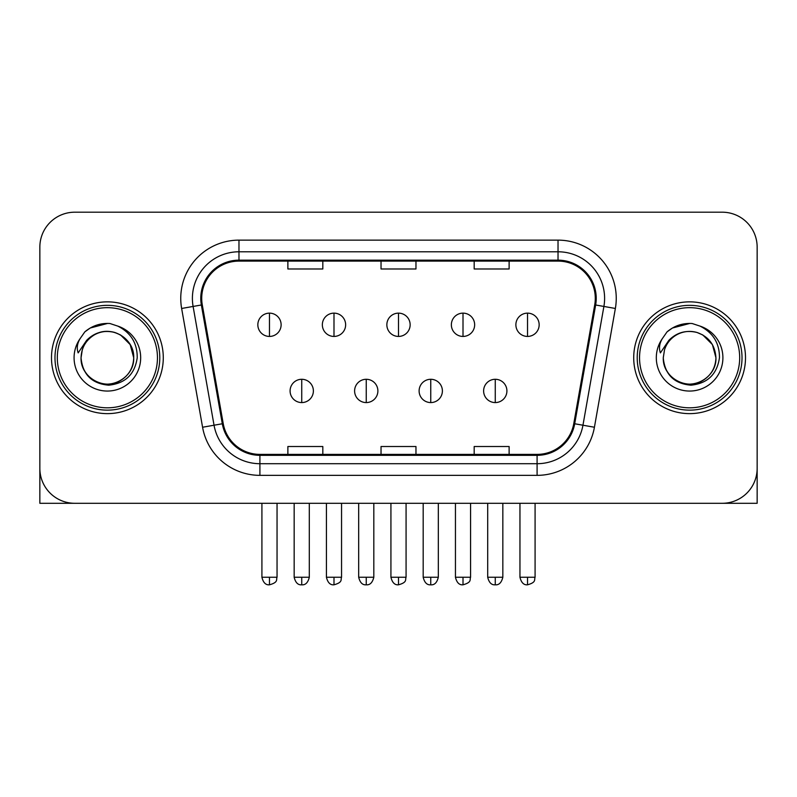 <?xml version="1.0" encoding="UTF-8"?>
<svg xmlns="http://www.w3.org/2000/svg" width="797" height="797" viewBox="0 0 797 797"><rect width="100%" height="100%" fill="white"/><g stroke="black" fill="none" stroke-linecap="round" stroke-linejoin="round"><path stroke-width="1.2" d="M51.496 357.743A55.89 55.89 0 0 0 107.386 413.633A55.89 55.89 0 0 0 163.285 357.743A55.89 55.89 0 0 0 107.386 301.854A55.89 55.89 0 0 0 51.496 357.743A55.89 55.89 0 0 0 107.386 413.633A55.89 55.89 0 0 0 163.285 357.743A55.89 55.89 0 0 0 107.386 301.854A55.89 55.89 0 0 0 51.496 357.743M633.715 357.743A55.89 55.89 0 0 0 689.614 413.633A55.89 55.89 0 0 0 745.504 357.743A55.89 55.89 0 0 0 689.614 301.854A55.89 55.89 0 0 0 633.715 357.743A55.89 55.89 0 0 0 689.614 413.633A55.89 55.89 0 0 0 745.504 357.743A55.89 55.89 0 0 0 689.614 301.854A55.89 55.89 0 0 0 633.715 357.743M201.711 298.357A37.26 37.26 0 0 1 238.97 261.097L558.03 261.097A37.26 37.26 0 0 1 594.721 304.833L573.78 423.605A37.26 37.26 0 0 1 537.088 454.39L259.912 454.39A37.26 37.26 0 0 1 223.22 423.605L202.279 304.833A37.26 37.26 0 0 1 201.711 298.357M200.774 298.357A38.196 38.196 0 0 0 201.352 304.992L222.303 423.765A38.196 38.196 0 0 0 259.912 455.326L537.088 455.326A38.196 38.196 0 0 0 574.697 423.765L595.648 304.992A38.196 38.196 0 0 0 558.03 260.161L238.97 260.161A38.196 38.196 0 0 0 200.774 298.357M181.636 308.469A58.221 58.221 0 0 1 238.97 240.136L558.03 240.136A58.221 58.221 0 0 1 615.364 308.469L594.423 427.242A58.221 58.221 0 0 1 537.088 475.351L259.912 475.351A58.221 58.221 0 0 1 202.577 427.242L181.636 308.469L193.103 306.447A46.575 46.575 0 0 1 238.97 251.782L558.03 251.782A46.575 46.575 0 0 1 603.897 306.447L582.956 425.219A46.575 46.575 0 0 1 537.088 463.705L259.912 463.705A46.575 46.575 0 0 1 214.044 425.219L193.103 306.447A46.575 46.575 0 0 1 192.396 298.357M757.15 247.12A34.929 34.929 0 0 0 722.221 212.191L74.779 212.191A34.929 34.929 0 0 0 39.85 247.12L39.85 468.367A34.929 34.929 0 0 0 74.779 503.296L722.221 503.296A34.929 34.929 0 0 0 757.15 468.367L757.15 247.12L757.15 503.296L622.078 503.296M381.036 261.097L381.036 268.978L415.964 268.978L415.964 261.097M287.876 261.097L287.876 268.978L322.815 268.978L322.815 261.097M474.185 261.097L474.185 268.978L509.124 268.978L509.124 261.097M415.964 454.39L415.964 446.509L381.036 446.509L381.036 454.39M322.815 454.39L322.815 446.509L287.876 446.509L287.876 454.39M509.124 454.39L509.124 446.509L474.185 446.509L474.185 454.39M39.85 247.12L39.85 468.367M722.221 212.191L74.779 212.191M74.779 503.296L722.221 503.296M269.476 313.141A11.646 11.646 0 0 0 257.839 324.787A11.646 11.646 0 0 0 269.476 336.434A11.646 11.646 0 0 0 281.122 324.787A11.646 11.646 0 0 0 269.476 313.141L269.476 336.434A11.646 11.646 0 0 0 281.122 324.787A11.646 11.646 0 0 0 269.476 313.141M301.734 379.282A11.646 11.646 0 0 0 290.088 390.928A11.646 11.646 0 0 0 301.734 402.575A11.646 11.646 0 0 0 313.38 390.928A11.646 11.646 0 0 0 301.734 379.282L301.734 402.575A11.646 11.646 0 0 0 313.38 390.928A11.646 11.646 0 0 0 301.734 379.282M333.993 313.141A11.646 11.646 0 0 0 322.347 324.787A11.646 11.646 0 0 0 333.993 336.434A11.646 11.646 0 0 0 345.639 324.787A11.646 11.646 0 0 0 333.993 313.141L333.993 336.434A11.646 11.646 0 0 0 345.639 324.787A11.646 11.646 0 0 0 333.993 313.141M398.5 313.141A11.646 11.646 0 0 0 386.854 324.787A11.646 11.646 0 0 0 398.5 336.434A11.646 11.646 0 0 0 410.146 324.787A11.646 11.646 0 0 0 398.5 313.141L398.5 336.434A11.646 11.646 0 0 0 410.146 324.787A11.646 11.646 0 0 0 398.5 313.141M463.007 313.141A11.646 11.646 0 0 0 451.361 324.787A11.646 11.646 0 0 0 463.007 336.434A11.646 11.646 0 0 0 474.653 324.787A11.646 11.646 0 0 0 463.007 313.141L463.007 336.434A11.646 11.646 0 0 0 474.653 324.787A11.646 11.646 0 0 0 463.007 313.141M527.524 313.141A11.646 11.646 0 0 0 515.878 324.787A11.646 11.646 0 0 0 527.524 336.434A11.646 11.646 0 0 0 539.161 324.787A11.646 11.646 0 0 0 527.524 313.141L527.524 336.434A11.646 11.646 0 0 0 539.161 324.787A11.646 11.646 0 0 0 527.524 313.141M366.241 379.282A11.646 11.646 0 0 0 354.605 390.928A11.646 11.646 0 0 0 366.241 402.575A11.646 11.646 0 0 0 377.888 390.928A11.646 11.646 0 0 0 366.241 379.282L366.241 402.575A11.646 11.646 0 0 0 377.888 390.928A11.646 11.646 0 0 0 366.241 379.282M430.759 379.282A11.646 11.646 0 0 0 419.112 390.928A11.646 11.646 0 0 0 430.759 402.575A11.646 11.646 0 0 0 442.395 390.928A11.646 11.646 0 0 0 430.759 379.282L430.759 402.575A11.646 11.646 0 0 0 442.395 390.928A11.646 11.646 0 0 0 430.759 379.282M495.266 379.282A11.646 11.646 0 0 0 483.62 390.928A11.646 11.646 0 0 0 495.266 402.575A11.646 11.646 0 0 0 506.912 390.928A11.646 11.646 0 0 0 495.266 379.282L495.266 402.575A11.646 11.646 0 0 0 506.912 390.928A11.646 11.646 0 0 0 495.266 379.282M39.85 456.721L39.85 503.296L174.922 503.296M159.789 357.743A52.403 52.403 0 0 0 107.386 305.341A52.403 52.403 0 0 0 54.983 357.743A52.403 52.403 0 0 0 107.386 410.146A52.403 52.403 0 0 0 159.789 357.743M157.457 357.743A50.072 50.072 0 0 0 107.386 307.672A50.072 50.072 0 0 0 57.314 357.743A50.072 50.072 0 0 0 107.386 407.815A50.072 50.072 0 0 0 157.457 357.743M82.28 349.833L81.035 357.743C82.639 374.57 91.874 383.726 108.741 385.19C125.318 383.467 134.813 374.321 137.223 357.743C137.343 343.218 130.857 332.678 117.787 326.103L109.926 323.512C100.432 322.954 92.063 325.744 84.821 331.881L80.069 338.685C77.179 343.567 76.542 348.299 78.166 352.892L86.644 340.319C94.544 332.419 103.949 329.819 114.848 332.498A26.321 26.321 0 0 0 82.28 349.833L81.065 357.743C81.424 347.821 85.807 340.219 94.225 334.949C110.634 324.439 134.613 338.277 133.707 357.743C133.358 367.666 128.965 375.267 120.546 380.538C104.138 391.048 80.168 377.21 81.065 357.743L82.28 349.833M114.848 332.498C126.603 336.683 132.89 345.101 133.707 357.743L130.18 344.583L120.546 334.949L114.848 332.498L120.546 334.949L130.18 344.583L133.707 357.743L130.18 344.583L120.546 334.949L114.848 332.498L120.546 334.949L130.18 344.583L133.707 357.743L130.18 344.583L120.546 334.949L114.848 332.498L120.546 334.949L130.18 344.583L133.707 357.743L130.18 344.583L120.546 334.949L114.848 332.498L120.546 334.949L130.18 344.583L133.707 357.743C133.358 367.666 128.965 375.267 120.546 380.538C104.138 391.048 80.168 377.21 81.065 357.743C80.168 377.21 104.138 391.048 120.546 380.538C128.965 375.267 133.358 367.666 133.707 357.743C134.613 377.21 110.634 391.048 94.225 380.538C85.807 375.267 81.424 367.666 81.065 357.743M110.086 383.925L109.249 384.005M84.89 331.821L90.22 328.015L107.655 323.413L90.22 328.015L84.89 331.821L90.22 328.015L107.655 323.413L90.22 328.015L84.89 331.821L90.22 328.015L107.655 323.413L90.22 328.015L84.89 331.821L90.22 328.015L107.655 323.413L90.22 328.015L84.89 331.821L90.22 328.015L107.655 323.413L90.22 328.015L84.89 331.821L90.22 328.015L107.655 323.413L90.22 328.015L84.89 331.821L90.22 328.015L107.655 323.413M742.017 357.743A52.403 52.403 0 0 0 689.614 305.341A52.403 52.403 0 0 0 637.211 357.743A52.403 52.403 0 0 0 689.614 410.146A52.403 52.403 0 0 0 742.017 357.743M739.686 357.743A50.072 50.072 0 0 0 689.614 307.672A50.072 50.072 0 0 0 639.543 357.743A50.072 50.072 0 0 0 689.614 407.815A50.072 50.072 0 0 0 739.686 357.743M664.509 349.833L663.253 357.743C664.867 374.57 674.103 383.726 690.969 385.19C707.537 383.467 717.031 374.321 719.452 357.743C719.561 343.218 713.086 332.678 700.015 326.103L692.145 323.512C682.65 322.954 674.282 325.744 667.039 331.881L662.297 338.685C659.398 343.567 658.77 348.299 660.394 352.892L668.872 340.319C676.773 332.419 686.167 329.819 697.076 332.498A26.321 26.321 0 0 0 664.509 349.833L663.293 357.743C662.387 377.21 686.366 391.048 702.775 380.538C711.193 375.267 715.576 367.666 715.935 357.743C715.576 367.666 711.193 375.267 702.775 380.538C686.366 391.048 662.387 377.21 663.293 357.743C662.387 377.21 686.366 391.048 702.775 380.538C711.193 375.267 715.576 367.666 715.935 357.743C716.832 377.21 692.862 391.048 676.454 380.538C668.035 375.267 663.642 367.666 663.293 357.743M697.076 332.498C708.832 336.683 715.118 345.101 715.935 357.743L712.408 344.583L702.775 334.949L697.076 332.498L702.775 334.949L712.408 344.583L715.935 357.743L712.408 344.583L702.775 334.949L697.076 332.498L702.775 334.949L712.408 344.583L715.935 357.743L712.408 344.583L702.775 334.949L697.076 332.498L702.775 334.949L712.408 344.583L715.935 357.743L712.408 344.583L702.775 334.949L697.076 332.498L702.775 334.949L712.408 344.583L715.935 357.743L712.408 344.583L702.775 334.949L697.076 332.498L702.775 334.949M692.304 383.925L691.477 384.005M667.109 331.821L672.449 328.015L689.883 323.413L672.449 328.015L667.109 331.821L672.449 328.015L689.883 323.413L672.449 328.015L667.109 331.821L672.449 328.015L689.883 323.413L672.449 328.015L667.109 331.821L672.449 328.015L689.883 323.413L672.449 328.015L667.109 331.821L672.449 328.015L689.883 323.413L672.449 328.015L667.109 331.821L672.449 328.015L689.883 323.413L672.449 328.015L667.109 331.821L672.449 328.015L689.883 323.413M558.03 240.136L558.03 260.161M193.103 306.447L201.352 304.992M259.912 475.351L259.912 455.326M537.088 455.326L537.088 475.351M574.697 423.765L594.423 427.242M202.577 427.242L222.303 423.765M595.648 304.992L615.364 308.469M238.97 240.136L238.97 260.161M269.476 577.247L261.914 577.247C263.229 582.637 265.75 585.167 269.476 584.809L269.476 577.247L277.047 577.247L277.047 503.296M301.734 577.247L294.163 577.247C295.488 582.637 298.008 585.167 301.734 584.809L301.734 577.247L309.306 577.247L309.306 503.296M333.993 577.247L326.421 577.247C327.746 582.637 330.267 585.167 333.993 584.809L333.993 577.247L341.554 577.247L341.554 503.296M398.5 577.247L390.928 577.247C392.254 582.637 394.774 585.167 398.5 584.809L398.5 577.247L406.072 577.247L406.072 503.296M463.007 577.247L455.446 577.247C456.761 582.637 459.281 585.167 463.007 584.809L463.007 577.247L470.579 577.247L470.579 503.296M527.524 577.247L519.953 577.247C521.278 582.637 523.798 585.167 527.524 584.809L527.524 577.247L535.086 577.247L535.086 503.296M366.241 577.247L358.68 577.247C359.995 582.637 362.515 585.167 366.241 584.809L366.241 577.247L373.813 577.247L373.813 503.296M430.759 577.247L423.187 577.247C424.512 582.637 427.033 585.167 430.759 584.809L430.759 577.247L438.32 577.247L438.32 503.296M495.266 577.247L487.694 577.247C489.019 582.637 491.54 585.167 495.266 584.809L495.266 577.247L502.837 577.247L502.837 503.296M80.069 338.685A33.315 33.315 0 0 0 107.386 391.058A33.315 33.315 0 0 0 117.787 326.103M662.297 338.685A33.315 33.315 0 0 0 689.614 391.058A33.315 33.315 0 0 0 700.015 326.103M261.914 577.247L261.914 503.296M277.047 577.247C275.981 579.588 278.661 582.258 269.476 584.809M294.163 577.247L294.163 503.296M309.306 577.247C307.981 582.637 305.46 585.167 301.734 584.809M326.421 577.247L326.421 503.296M341.554 577.247C340.488 579.588 343.178 582.258 333.993 584.809M390.928 577.247L390.928 503.296M406.072 577.247C404.996 579.588 407.685 582.258 398.5 584.809M455.446 577.247L455.446 503.296M470.579 577.247C469.513 579.588 472.193 582.258 463.007 584.809M519.953 577.247L519.953 503.296M535.086 577.247C534.02 579.588 536.71 582.258 527.524 584.809M358.68 577.247L358.68 503.296M373.813 577.247C372.488 582.637 369.967 585.167 366.241 584.809M423.187 577.247L423.187 503.296M438.32 577.247C437.005 582.637 434.485 585.167 430.759 584.809M487.694 577.247L487.694 503.296M502.837 577.247C501.512 582.637 498.992 585.167 495.266 584.809"/></g></svg>

